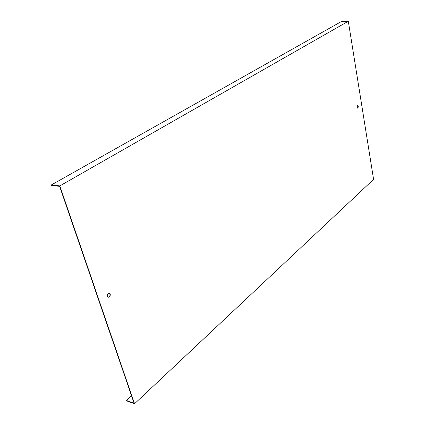 <?xml version="1.0" encoding="UTF-8"?>
<svg xmlns="http://www.w3.org/2000/svg" width="425" height="425" viewBox="0 0 425 425"><rect width="100%" height="100%" fill="white"/><g stroke="black" fill="none" stroke-linecap="round" stroke-linejoin="round"><path stroke-width="0.64" d="M51.414 184.917L59.824 185.911L348.309 21.25L340.988 21.76L51.414 184.917L51.584 185.406L59.643 186.363L134.088 403.251L126.358 400.435L131.495 395.696M59.824 185.911L134.55 403.75L126.485 400.812L126.358 400.435M134.55 403.75L373.586 179.377L348.309 21.25M110.282 294.19L110.048 293.733C108.242 292.878 107.323 293.787 107.291 296.459L107.514 296.9C109.326 297.771 110.25 296.868 110.282 294.19M356.963 107.217L357.483 108.109C358.44 107.44 358.525 106.516 357.744 105.336L356.963 107.217M109.183 293.223L109.708 293.648C110.346 295.582 109.793 296.815 108.046 297.341M357.499 105.352C358.179 106.271 358.153 107.185 357.43 108.088M109.708 293.648L110.048 293.733"/></g></svg>
